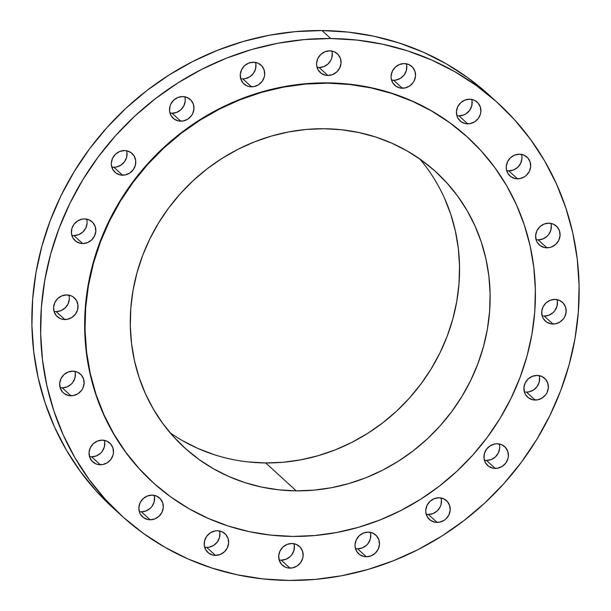<?xml version="1.0" encoding="UTF-8"?>
<svg xmlns="http://www.w3.org/2000/svg" width="611" height="611" viewBox="0 0 611 611"><rect width="100%" height="100%" fill="white"/><g stroke="black" fill="none" stroke-linecap="round" stroke-linejoin="round"><path stroke-width="0.92" d="M456.875 115.662A12.694 11.853 132.4 0 0 458.976 115.869L467.713 123.834A12.694 11.853 -47.6 0 1 460.106 120.894A12.694 11.853 -47.6 0 1 457.509 107.215A12.694 11.853 -47.6 0 1 469.607 99.203L464.864 100.097L460.702 102.732L457.746 106.704L456.455 111.408L457.02 116.128L457.99 118.267L461.091 121.696L465.353 123.575L470.111 123.621L474.655 121.826L478.283 118.458L480.445 114.036L480.865 111.63L480.299 106.91L477.962 102.892L474.205 100.181L469.607 99.203A12.694 11.853 -47.6 0 1 477.214 102.144A12.694 11.853 -47.6 0 1 479.811 115.83A12.694 11.853 -47.6 0 1 467.713 123.834L458.976 115.869A12.694 11.853 132.4 0 0 471.707 99.41M506.679 170.652A12.694 11.853 132.4 0 0 508.78 170.859L517.517 178.832A12.694 11.853 -47.6 0 1 509.91 175.892A12.694 11.853 -47.6 0 1 507.313 162.205A12.694 11.853 -47.6 0 1 519.411 154.193L514.668 155.087L510.506 157.722L507.55 161.694L506.259 166.398L506.305 168.804L507.787 173.264L510.895 176.694L515.149 178.572L519.915 178.618L524.452 176.816L526.422 175.304L529.37 171.332L530.669 166.627L530.096 161.9L527.759 157.882L524.009 155.179L519.411 154.193A12.694 11.853 -47.6 0 1 527.018 157.134A12.694 11.853 -47.6 0 1 529.607 170.82A12.694 11.853 -47.6 0 1 517.517 178.832L508.78 170.859A12.694 11.853 132.4 0 0 521.504 154.4M536.061 239.642A12.694 11.853 132.4 0 0 538.161 239.848L546.898 247.814A12.694 11.853 -47.6 0 1 539.292 244.881A12.694 11.853 -47.6 0 1 536.695 231.195A12.694 11.853 -47.6 0 1 548.793 223.183L544.05 224.077L539.887 226.712L536.932 230.683L535.641 235.388L536.206 240.108L537.168 242.254L540.277 245.683L544.538 247.562L549.297 247.6L551.641 246.92L555.804 244.293L558.76 240.322L560.05 235.617L559.485 230.889L557.148 226.872L553.39 224.168L548.793 223.183A12.694 11.853 -47.6 0 1 556.4 226.123A12.694 11.853 -47.6 0 1 558.996 239.81A12.694 11.853 -47.6 0 1 546.898 247.814L538.161 239.848A12.694 11.853 132.4 0 0 550.893 223.389M542.148 315.872A12.694 11.853 132.4 0 0 544.248 316.078L552.986 324.051A12.694 11.853 -47.6 0 1 545.379 321.111A12.694 11.853 -47.6 0 1 542.789 307.425A12.694 11.853 -47.6 0 1 554.88 299.413L550.137 300.307L545.974 302.941L543.019 306.913L541.728 311.618L542.293 316.338L543.263 318.484L546.364 321.913L550.626 323.792L555.384 323.83L559.928 322.035L563.556 318.667L564.847 316.551L566.137 311.847L565.572 307.119L563.235 303.102L559.477 300.398L554.88 299.413A12.694 11.853 -47.6 0 1 562.487 302.353A12.694 11.853 -47.6 0 1 565.083 316.04A12.694 11.853 -47.6 0 1 552.986 324.051L544.248 316.078A12.694 11.853 132.4 0 0 556.98 299.619M524.353 391.88A12.694 11.853 132.4 0 0 526.445 392.086L535.183 400.06A12.694 11.853 -47.6 0 1 527.576 397.119A12.694 11.853 -47.6 0 1 524.986 383.433A12.694 11.853 -47.6 0 1 537.077 375.429L532.334 376.323L528.171 378.957L525.216 382.921L523.925 387.634L524.498 392.354L525.46 394.492L528.561 397.921L532.823 399.8L537.581 399.846L542.125 398.044L545.753 394.675L547.044 392.56L548.334 387.855L547.769 383.135L545.432 379.11L541.674 376.407L537.077 375.429A12.694 11.853 -47.6 0 1 544.684 378.362A12.694 11.853 -47.6 0 1 547.28 392.048A12.694 11.853 -47.6 0 1 535.183 400.06L526.445 392.086A12.694 11.853 132.4 0 0 539.177 375.628M484.401 460.236A12.694 11.853 132.4 0 0 486.493 460.434L495.231 468.408A12.694 11.853 -47.6 0 1 487.624 465.467A12.694 11.853 -47.6 0 1 485.035 451.781A12.694 11.853 -47.6 0 1 497.125 443.777L494.727 443.991L490.19 445.786L486.562 449.154L484.393 453.576L484.027 458.387L485.508 462.84L488.609 466.269L492.871 468.148L497.629 468.194L502.173 466.399L505.801 463.031L507.962 458.609L508.383 456.203L507.817 451.483L505.48 447.466L501.723 444.755L497.125 443.777A12.694 11.853 -47.6 0 1 504.732 446.717A12.694 11.853 -47.6 0 1 507.329 460.404A12.694 11.853 -47.6 0 1 495.231 468.408L486.493 460.434A12.694 11.853 132.4 0 0 499.225 443.983M426.211 514.233A12.694 11.853 132.4 0 0 428.311 514.439L437.041 522.405A12.694 11.853 -47.6 0 1 429.434 519.472A12.694 11.853 -47.6 0 1 426.845 505.786A12.694 11.853 -47.6 0 1 438.942 497.774L434.2 498.668L430.029 501.303L427.081 505.274L425.791 509.979L425.836 512.385L427.318 516.845L430.427 520.274L434.681 522.153L439.446 522.191L443.983 520.396L445.954 518.884L448.902 514.913L450.192 510.208L449.627 505.48L447.29 501.463L443.54 498.759L438.942 497.774A12.694 11.853 -47.6 0 1 446.549 500.715A12.694 11.853 -47.6 0 1 449.138 514.401A12.694 11.853 -47.6 0 1 437.041 522.405L428.311 514.439A12.694 11.853 132.4 0 0 441.035 497.98M355.48 548.594A12.694 11.853 132.4 0 0 357.58 548.8L366.317 556.774A12.694 11.853 -47.6 0 1 358.71 553.833A12.694 11.853 -47.6 0 1 356.114 540.147A12.694 11.853 -47.6 0 1 368.212 532.135L363.469 533.036L359.306 535.664L356.35 539.635L355.06 544.34L355.106 546.746L356.587 551.206L359.696 554.635L363.95 556.514L366.317 556.774L371.06 555.88L375.223 553.245L378.171 549.274L379.469 544.569L378.896 539.841L376.559 535.824L372.809 533.12L368.212 532.135A12.694 11.853 -47.6 0 1 375.818 535.076A12.694 11.853 -47.6 0 1 378.408 548.762A12.694 11.853 -47.6 0 1 366.317 556.774L357.58 548.8A12.694 11.853 132.4 0 0 370.304 532.341M279.135 559.959A12.694 11.853 132.4 0 0 281.228 560.165L289.965 568.131A12.694 11.853 -47.6 0 1 282.358 565.19A12.694 11.853 -47.6 0 1 279.769 551.512A12.694 11.853 -47.6 0 1 291.859 543.5L287.117 544.393L282.954 547.028L280.006 551L278.708 555.705L279.28 560.424L281.618 564.449L285.368 567.153L287.605 567.879L292.364 567.917L296.908 566.122L300.536 562.754L302.697 558.332L303.117 555.926L302.552 551.206L300.215 547.189L296.457 544.477L291.859 543.5A12.694 11.853 -47.6 0 1 299.466 546.44A12.694 11.853 -47.6 0 1 302.063 560.127A12.694 11.853 -47.6 0 1 289.965 568.131L281.228 560.165A12.694 11.853 132.4 0 0 293.96 543.706M204.639 547.204A12.694 11.853 132.4 0 0 206.739 547.41L215.477 555.384A12.694 11.853 -47.6 0 1 207.87 552.443A12.694 11.853 -47.6 0 1 205.273 538.757A12.694 11.853 -47.6 0 1 217.371 530.753L214.973 530.967L210.428 532.761L206.801 536.13L204.639 540.552L204.265 545.356L205.747 549.816L208.855 553.245L213.109 555.124L215.477 555.384L220.22 554.49L224.382 551.855L227.33 547.884L228.629 543.179L228.056 538.459L225.719 534.434L221.969 531.73L217.371 530.753A12.694 11.853 -47.6 0 1 224.978 533.693A12.694 11.853 -47.6 0 1 227.567 547.372A12.694 11.853 -47.6 0 1 215.477 555.384L206.739 547.41A12.694 11.853 132.4 0 0 219.464 530.951M139.293 511.59A12.694 11.853 132.4 0 0 141.393 511.797L150.13 519.77A12.694 11.853 -47.6 0 1 142.523 516.83A12.694 11.853 -47.6 0 1 139.927 503.143A12.694 11.853 -47.6 0 1 152.024 495.131L147.282 496.033L143.119 498.66L140.163 502.632L138.873 507.336L139.438 512.064L140.4 514.202L143.509 517.632L147.763 519.51L150.13 519.77L154.873 518.876L159.036 516.242L161.991 512.27L163.282 507.565L162.717 502.845L160.372 498.82L156.622 496.117L152.024 495.131A12.694 11.853 -47.6 0 1 159.631 498.072A12.694 11.853 -47.6 0 1 162.221 511.758A12.694 11.853 -47.6 0 1 150.13 519.77L141.393 511.797A12.694 11.853 132.4 0 0 154.125 495.338M89.496 456.6A12.694 11.853 132.4 0 0 91.589 456.807L100.326 464.772A12.694 11.853 -47.6 0 1 92.719 461.832A12.694 11.853 -47.6 0 1 90.13 448.153A12.694 11.853 -47.6 0 1 102.22 440.141L97.477 441.035L93.315 443.67L90.359 447.642L89.069 452.346L89.641 457.066L91.978 461.091L95.728 463.795L97.966 464.513L102.724 464.559L107.269 462.764L110.897 459.396L113.058 454.974L113.478 452.568L112.913 447.848L110.576 443.83L106.818 441.119L102.22 440.141A12.694 11.853 -47.6 0 1 109.827 443.082A12.694 11.853 -47.6 0 1 112.424 456.768A12.694 11.853 -47.6 0 1 100.326 464.772L91.589 456.807A12.694 11.853 132.4 0 0 104.321 440.348M60.107 387.611A12.694 11.853 132.4 0 0 62.207 387.817L70.945 395.783A12.694 11.853 -47.6 0 1 63.338 392.85A12.694 11.853 -47.6 0 1 60.741 379.164A12.694 11.853 -47.6 0 1 72.839 371.152L68.096 372.046L63.934 374.68L60.978 378.652L59.687 383.357L60.252 388.077L62.589 392.102L64.323 393.652L68.585 395.531L73.343 395.569L77.887 393.774L81.515 390.406L82.806 388.291L84.097 383.586L83.531 378.858L81.194 374.841L77.437 372.137L72.839 371.152A12.694 11.853 -47.6 0 1 80.446 374.092A12.694 11.853 -47.6 0 1 83.043 387.779A12.694 11.853 -47.6 0 1 70.945 395.783L62.207 387.817A12.694 11.853 132.4 0 0 74.939 371.358M54.02 311.381A12.694 11.853 132.4 0 0 56.12 311.587L64.858 319.553A12.694 11.853 -47.6 0 1 57.251 316.613A12.694 11.853 -47.6 0 1 54.654 302.934A12.694 11.853 -47.6 0 1 66.752 294.922L62.009 295.816L57.846 298.451L54.891 302.422L53.6 307.127L54.165 311.847L56.502 315.872L60.26 318.575L62.49 319.301L67.256 319.339L71.793 317.544L75.42 314.176L77.589 309.754L77.956 304.95L76.474 300.49L73.373 297.061L71.35 295.9L66.752 294.922A12.694 11.853 -47.6 0 1 74.359 297.863A12.694 11.853 -47.6 0 1 76.948 311.549A12.694 11.853 -47.6 0 1 64.858 319.553L56.12 311.587A12.694 11.853 132.4 0 0 68.852 295.128M71.823 235.372A12.694 11.853 132.4 0 0 73.923 235.571L82.661 243.545A12.694 11.853 -47.6 0 1 75.054 240.604A12.694 11.853 -47.6 0 1 72.457 226.918A12.694 11.853 -47.6 0 1 84.555 218.914L82.157 219.128L77.612 220.922L73.984 224.29L71.823 228.713L71.449 233.524L72.93 237.977L76.039 241.406L80.293 243.285L82.661 243.545L87.404 242.651L91.566 240.016L94.514 236.045L95.812 231.34L95.24 226.62L92.903 222.603L89.153 219.891L84.555 218.914A12.694 11.853 -47.6 0 1 92.162 221.854A12.694 11.853 -47.6 0 1 94.751 235.541A12.694 11.853 -47.6 0 1 82.661 243.545L73.923 235.571A12.694 11.853 132.4 0 0 86.647 219.12M111.775 167.017A12.694 11.853 132.4 0 0 113.875 167.223L122.612 175.197A12.694 11.853 -47.6 0 1 115.005 172.256A12.694 11.853 -47.6 0 1 112.409 158.57A12.694 11.853 -47.6 0 1 124.507 150.566L119.764 151.459L115.601 154.087L112.645 158.058L111.355 162.763L111.401 165.169L112.882 169.629L115.991 173.058L120.245 174.937L125.011 174.983L129.547 173.18L133.175 169.812L135.344 165.39L135.711 160.586L134.229 156.126L131.128 152.697L126.867 150.818L124.507 150.566A12.694 11.853 -47.6 0 1 132.113 153.498A12.694 11.853 -47.6 0 1 134.703 167.185A12.694 11.853 -47.6 0 1 122.612 175.197L113.875 167.223A12.694 11.853 132.4 0 0 126.599 150.764M169.965 113.02A12.694 11.853 132.4 0 0 172.058 113.226L180.795 121.192A12.694 11.853 -47.6 0 1 173.188 118.259A12.694 11.853 -47.6 0 1 170.599 104.573A12.694 11.853 -47.6 0 1 182.689 96.561L177.954 97.454L173.784 100.089L170.836 104.061L169.957 106.367L169.591 111.171L171.072 115.632L174.181 119.061L178.435 120.94L183.193 120.978L187.737 119.183L191.365 115.815L192.656 113.699L193.947 108.995L193.381 104.267L191.044 100.25L187.287 97.546L182.689 96.561A12.694 11.853 -47.6 0 1 190.296 99.501A12.694 11.853 -47.6 0 1 192.893 113.188A12.694 11.853 -47.6 0 1 180.795 121.192L172.058 113.226A12.694 11.853 132.4 0 0 184.789 96.767M240.696 78.659A12.694 11.853 132.4 0 0 242.788 78.865L251.526 86.831A12.694 11.853 -47.6 0 1 243.919 83.89A12.694 11.853 -47.6 0 1 241.33 70.212A12.694 11.853 -47.6 0 1 253.42 62.2L248.677 63.093L244.515 65.728L241.566 69.7L240.268 74.405L240.841 79.124L243.178 83.149L246.928 85.853L249.166 86.571L253.924 86.617L258.468 84.822L262.096 81.454L264.257 77.032L264.678 74.626L264.112 69.906L261.775 65.889L258.018 63.177L253.42 62.2A12.694 11.853 -47.6 0 1 261.027 65.14A12.694 11.853 -47.6 0 1 263.624 78.827A12.694 11.853 -47.6 0 1 251.526 86.831L242.788 78.865A12.694 11.853 132.4 0 0 255.52 62.406M391.536 80.049A12.694 11.853 132.4 0 0 393.629 80.247L402.366 88.221A12.694 11.853 -47.6 0 1 394.759 85.28A12.694 11.853 -47.6 0 1 392.17 71.594A12.694 11.853 -47.6 0 1 404.261 63.59L399.518 64.483L395.355 67.118L392.407 71.09L391.109 75.795L391.162 78.2L392.644 82.653L395.745 86.082L400.006 87.961L404.765 88.007L409.309 86.204L412.937 82.844L414.227 80.721L415.518 76.016L414.953 71.296L412.616 67.271L408.858 64.567L404.261 63.59A12.694 11.853 -47.6 0 1 411.867 66.53A12.694 11.853 -47.6 0 1 414.464 80.209A12.694 11.853 -47.6 0 1 402.366 88.221L393.629 80.247A12.694 11.853 132.4 0 0 406.361 63.796M317.04 67.294A12.694 11.853 132.4 0 0 319.141 67.5L327.878 75.474A12.694 11.853 -47.6 0 1 320.271 72.533A12.694 11.853 -47.6 0 1 317.674 58.847A12.694 11.853 -47.6 0 1 329.772 50.835L325.029 51.729L320.867 54.364L317.911 58.335L316.62 63.04L316.666 65.446L318.148 69.906L321.256 73.335L325.51 75.214L327.878 75.474L332.621 74.573L336.783 71.945L339.731 67.974L341.03 63.269L340.457 58.541L338.12 54.524L334.37 51.82L329.772 50.835A12.694 11.853 -47.6 0 1 337.379 53.776A12.694 11.853 -47.6 0 1 339.968 67.462A12.694 11.853 -47.6 0 1 327.878 75.474L319.141 67.5A12.694 11.853 132.4 0 0 331.865 51.041M289.018 580.45L262.806 578.9L237.045 574.76L211.986 568.062L187.867 558.882L164.924 547.288L143.379 533.411L123.437 517.38L105.291 499.34L89.107 479.475L75.061 457.967L63.269 435.04L53.852 410.898L46.902 385.778L42.487 359.925L40.647 333.583L41.395 307.012L44.733 280.464L50.621 254.199L59.007 228.468L69.814 203.509L82.928 179.573L98.226 156.89L115.563 135.68L134.771 116.136L155.668 98.463L178.053 82.813L201.699 69.349L226.391 58.198L251.885 49.468L277.944 43.244L304.301 39.585L330.719 38.524A279.242 260.698 -47.6 0 1 498.072 103.198A279.242 260.698 -47.6 0 1 555.116 404.261A279.242 260.698 -47.6 0 1 289.018 580.45A279.242 260.698 -47.6 0 1 121.665 515.776A279.242 260.698 -47.6 0 1 64.621 214.713A279.242 260.698 -47.6 0 1 330.719 38.524L356.931 40.066L382.692 44.206L407.751 50.904L431.87 60.092L454.813 71.678L476.359 85.563L496.3 101.594L514.447 119.634L530.623 139.499L544.676 160.999L556.468 183.934L565.885 208.076L572.835 233.196L577.25 259.049L579.091 285.383L578.342 311.954L575.004 338.502L569.116 364.775L560.73 390.505L549.923 415.465L536.809 439.393L521.511 462.076L504.174 483.293L484.966 502.83L464.07 520.511L441.684 536.16L418.039 549.617L393.347 560.768L367.853 569.498L341.793 575.722L315.436 579.388L289.018 580.45M498.072 103.198L489.335 95.224A279.242 260.698 132.4 0 0 321.982 30.55L330.719 38.524L321.982 30.55A279.242 260.698 132.4 0 0 55.884 206.739A279.242 260.698 132.4 0 0 112.928 507.802A279.242 260.698 132.4 0 0 117.343 511.735M292.768 536.42L270.841 535.121L249.296 531.662L228.338 526.056L208.168 518.372L188.975 508.68L170.958 497.079L154.278 483.668L139.102 468.576L125.568 451.964L113.822 433.978L103.962 414.8L96.08 394.607L90.268 373.604L86.579 351.974L85.036 329.948L85.662 307.723L88.458 285.52L93.384 263.555L100.395 242.032L109.43 221.159L120.398 201.141L133.198 182.17L147.694 164.428L163.763 148.083L181.238 133.297L199.957 120.214L219.739 108.949L240.39 99.624L261.714 92.322L283.504 87.121L305.546 84.058L327.641 83.165A233.547 218.035 -47.6 0 1 467.614 137.261A233.547 218.035 -47.6 0 1 515.317 389.062A233.547 218.035 -47.6 0 1 292.768 536.42A233.547 218.035 -47.6 0 1 152.796 482.323A233.547 218.035 -47.6 0 1 105.092 230.523A233.547 218.035 -47.6 0 1 327.641 83.165L349.568 84.463L371.114 87.923L392.071 93.529L412.242 101.212L431.427 110.904L449.452 122.506L466.132 135.917L481.308 151.009L494.841 167.62L506.588 185.607L516.448 204.784L524.322 224.978L530.134 245.981L533.831 267.603L535.373 289.637L534.747 311.862L531.952 334.064L527.026 356.03L520.014 377.552L510.979 398.425L500.012 418.443L487.211 437.415L472.715 455.157L456.646 471.501L439.172 486.287L420.452 499.37L400.671 510.628L380.019 519.953L358.695 527.255L336.905 532.464L314.856 535.526L292.768 536.42M467.614 137.261L467.278 136.956A233.547 218.035 132.4 0 0 327.305 82.859L327.641 83.165L327.305 82.859A233.547 218.035 132.4 0 0 104.756 230.217A233.547 218.035 132.4 0 0 152.46 482.018L152.796 482.323M170.041 432.71A186.599 174.204 132.4 0 0 265.693 462.955L296.274 490.854A186.599 174.204 -47.6 0 1 184.438 447.642A186.599 174.204 -47.6 0 1 146.327 246.462A186.599 174.204 -47.6 0 1 324.135 128.73A186.599 174.204 -47.6 0 1 435.964 171.943A186.599 174.204 -47.6 0 1 474.083 373.122A186.599 174.204 -47.6 0 1 296.274 490.854L265.693 462.955A186.599 174.204 132.4 0 0 438.79 355.205A186.599 174.204 132.4 0 0 419.788 158.975M324.135 128.73L306.485 129.44L288.873 131.884L271.46 136.047L254.42 141.882L237.923 149.328L222.121 158.325L207.167 168.781L193.206 180.596L180.367 193.649L168.781 207.824L158.554 222.984L149.794 238.977L142.577 255.65L136.971 272.85L133.038 290.401L130.807 308.143L130.303 325.9L131.533 343.497L134.489 360.773L139.132 377.56L145.426 393.69L153.3 409.011L162.686 423.385L173.501 436.659L185.629 448.711L198.949 459.426L213.354 468.698L228.682 476.443L244.797 482.583L261.539 487.051L278.753 489.823L296.274 490.854L313.924 490.144L331.536 487.7L348.95 483.538L365.989 477.703L382.486 470.256L398.288 461.259L413.242 450.803L427.204 438.988L440.042 425.936L451.628 411.761L461.855 396.6L470.615 380.607L477.833 363.935L483.438 346.735L487.372 329.184L489.602 311.442L490.106 293.685L488.876 276.088L485.921 258.812L481.277 242.025L474.984 225.894L467.11 210.574L457.715 196.2L446.908 182.926L434.78 170.874L421.46 160.158L407.056 150.886L391.727 143.142L375.612 137.001L358.871 132.534L341.656 129.761L324.135 128.73M467.346 137.017L449.116 122.2L431.091 110.591L411.906 100.899L391.735 93.216L370.778 87.617L349.232 84.158L327.305 82.859L305.21 83.753L283.168 86.815L261.378 92.017L240.054 99.318L219.402 108.643L199.621 119.909L180.902 132.992L163.427 147.778L147.358 164.122L132.862 181.864L120.061 200.836L109.094 220.854L100.059 241.719L93.048 263.249L88.121 285.215L85.326 307.417L84.7 329.642L86.243 351.669L89.932 373.29L95.751 394.301L103.626 414.495L113.486 433.673L125.232 451.659L138.766 468.27L152.521 482.079M487.563 93.62L467.621 77.589L446.076 63.712L423.133 52.118L399.014 42.938L373.955 36.24L348.194 32.1L321.982 30.55L295.564 31.612L269.207 35.278L243.147 41.502L217.653 50.232L192.961 61.383L169.316 74.84L146.93 90.489L126.034 108.17L106.826 127.707L89.489 148.924L74.191 171.607L61.077 195.535L50.27 220.495L41.884 246.225L35.996 272.498L32.658 299.046L31.909 325.617L33.75 351.951L38.165 377.804L45.115 402.924L54.532 427.066L66.324 450.002L80.377 471.501L96.553 491.366L113.004 507.871M472.074 101.258L471.707 106.062L469.546 110.484L465.918 113.852L463.718 114.967L458.976 115.869M521.878 156.248L521.931 158.654L520.641 163.358L517.685 167.33L513.523 169.965L508.78 170.859M551.259 225.238L550.893 230.042L548.731 234.464L547.066 236.32L542.904 238.954L538.161 239.848M557.347 301.467L556.98 306.271L554.819 310.694L553.154 312.549L548.991 315.184L544.248 316.078M539.551 377.476L539.177 382.287L537.016 386.71L533.388 390.078L528.843 391.872L526.445 392.086M499.599 445.831L499.645 448.237L498.355 452.942L495.399 456.913L491.236 459.541L486.493 460.434M441.409 499.829L441.043 504.633L440.164 506.939L437.216 510.911L433.046 513.546L428.311 514.439M370.678 534.19L370.312 538.994L368.143 543.423L366.485 545.272L362.323 547.907L357.58 548.8M294.334 545.554L293.96 550.358L291.798 554.78L290.133 556.636L285.971 559.271L281.228 560.165M219.838 532.8L219.471 537.611L217.302 542.033L213.674 545.402L209.138 547.196L206.739 547.41M154.491 497.186L154.125 501.99L151.963 506.42L150.298 508.268L146.136 510.903L141.393 511.797M104.695 442.196L104.321 447L102.159 451.422L100.494 453.278L96.332 455.913L91.589 456.807M75.306 373.206L74.939 378.01L72.778 382.433L71.113 384.288L66.95 386.923L62.207 387.817M69.219 296.977L69.272 299.382L67.981 304.087L65.026 308.059L60.863 310.694L56.12 311.587M87.022 220.968L87.075 223.366L85.784 228.079L82.829 232.043L78.666 234.677L73.923 235.571M126.973 152.613L126.607 157.424L124.438 161.846L120.81 165.214L116.273 167.009L113.875 167.223M185.164 98.615L185.209 101.021L183.919 105.726L180.971 109.697L176.8 112.332L172.058 113.226M255.894 64.254L255.52 69.058L253.359 73.48L249.731 76.849L245.187 78.651L242.788 78.865M406.735 65.644L406.361 70.448L404.199 74.87L400.572 78.239L396.027 80.033L393.629 80.247M332.239 52.89L331.872 57.694L330.994 60L328.046 63.972L323.883 66.607L319.141 67.5M444.411 197.995L450.697 214.133L455.34 230.912L458.296 248.188L459.525 265.793L459.021 283.542L456.791 301.284L452.858 318.835L447.252 336.035L440.035 352.707L431.274 368.7L421.048 383.861L409.462 398.036L396.631 411.088L382.662 422.904L367.707 433.359L351.905 442.356L335.408 449.803L318.369 455.638L300.963 459.8L283.344 462.244L265.693 462.955L248.173 461.924M214.217 454.683L198.101 448.543L182.773 440.798M121.665 515.776L112.928 507.802"/></g></svg>
